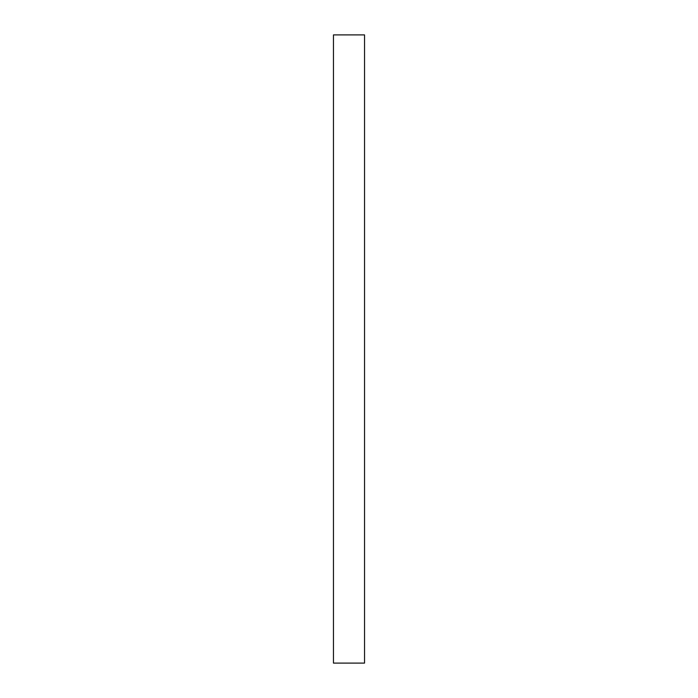 <?xml version="1.0" encoding="UTF-8"?>
<svg xmlns="http://www.w3.org/2000/svg" width="698" height="698" viewBox="0 0 698 698"><rect width="100%" height="100%" fill="white"/><g stroke="black" fill="none" stroke-linecap="round" stroke-linejoin="round"><path stroke-width="1.05" d="M333.461 349L333.461 34.9L364.539 34.9L364.539 663.1L333.461 663.1L333.461 349"/></g></svg>
